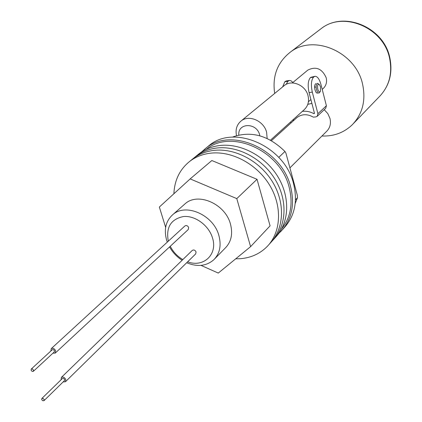 <?xml version="1.0" encoding="UTF-8"?>
<svg xmlns="http://www.w3.org/2000/svg" width="422" height="422" viewBox="0 0 422 422"><rect width="100%" height="100%" fill="white"/><g stroke="black" fill="none" stroke-linecap="round" stroke-linejoin="round"><path stroke-width="0.63" d="M50.872 350.998L51.252 348.614C52.972 347.812 54.433 348.525 55.641 350.761L55.25 353.087L52.914 353.209M184.878 225.976L184.941 225.918C186.487 225.137 187.732 225.68 188.671 227.553L188.212 229.589L55.319 353.024M31.091 370.221L31.281 369.034L32.499 369.002L33.523 370.152L33.338 371.334L32.119 371.371L31.091 370.221M31.281 369.034L52.244 349.738L53.061 349.558L53.974 350.075L54.438 350.809L54.243 351.974L33.338 371.334M315.983 83.577C314.648 84.321 314.327 86.447 315.018 89.96L316.11 92.492L317.46 93.315M313.588 77.12L310.386 77.637L313.588 77.12C311.209 79.985 310.787 84.98 312.306 92.101L317.908 113.713L317.202 116.314L315.92 116.899L313.356 117.147C307.248 113.755 301.741 113.929 296.83 117.664L296.386 118.065M294.261 119.996L292.515 120.244M310.734 77.342L314.991 76.303C317.407 76.287 319.391 79.014 320.952 84.474L326.401 105.743L325.694 108.306L317.286 116.235M314.991 76.303L313.936 76.825M292.868 82.49L291.127 80.824L289.392 80.444L287.931 81.261L286.195 84.353M282.64 86.911L284.808 81.768L286.269 80.95L289.392 80.444M302.321 111.382C306.219 110.875 310.049 111.63 313.804 113.639L314.316 113.602L314.437 113.165L309.089 92.597C307.564 85.487 307.997 80.502 310.386 77.637M311.895 103.395L307.791 104.324M315.25 87.438L314.707 85.877M259.862 135.805L259.635 134.824C256.718 122.348 237.607 122.67 238.815 135.024M236.499 135.62C235.281 129.496 236.805 124.622 241.073 121.003C248.906 114.33 263.908 120.877 266.62 132.281L267.147 138.474M270.491 140.146L304.135 109.741C308.013 106.138 309.315 101.475 308.039 95.752C305.665 85.149 291.713 79.241 284.254 85.582L283.748 85.998M307.443 70.416L307.838 70.089C315.972 66.069 322.091 68.628 326.201 77.769C327.161 82.195 326.111 85.819 323.062 88.625L322.208 89.39M320.525 86.863L319.338 84.479C317.734 83.878 317.223 85.476 317.803 89.274C318.615 91.79 319.48 92.502 320.393 91.421L320.525 86.863M320.335 91.511L318.995 93.077L318.425 92.977L317.46 91.98L316.553 89.722C315.867 86.204 316.189 84.078 317.518 83.334L319.29 84.437M274.685 93.431C272.169 76.166 277.354 62.424 290.246 52.207C313.477 33.676 355.873 51.89 362.598 84.236C366.027 100.441 362.561 113.966 352.201 124.817C343.898 132.703 333.807 136.438 321.944 136.016M291.111 122.849L290.383 122.169M274.152 238.831L275.524 237.317C289.307 223.016 290.589 197.422 277.781 176.544C265.048 155.639 240.012 142.673 218.923 145.627C211.348 146.698 204.723 149.409 199.042 153.766L197.354 155.143M272.216 240.915L272.839 240.276C286.665 225.939 287.925 200.234 275.038 179.255C262.231 158.245 237.074 145.189 215.906 148.133C208.304 149.198 201.653 151.92 195.956 156.282L193.682 158.181M167.297 242.112L166.685 240.318C163.725 229.663 165.725 221.139 172.682 214.735C185.675 202.65 213.585 214.967 218.881 235.529C221.497 245.44 219.82 253.501 213.848 259.709C206.463 266.134 197.406 267.147 186.682 262.748M184.229 204.554L185.047 203.837C197.913 191.883 225.337 203.868 230.459 224.077C232.986 233.825 231.293 241.764 225.385 247.909L214.571 258.966M187.648 261.798C203.383 267.917 217.931 254.477 212.509 237.982C208.895 225.49 195.254 215.42 183.549 216.518C170.863 219.108 165.783 227.326 168.315 241.178M61.058 379.789L61.359 377.426C63.073 376.593 64.545 377.3 65.774 379.547L65.431 381.768L63.131 381.936M192.258 250.436L192.321 250.378C193.862 249.56 195.117 250.098 196.077 251.987L195.66 253.933L65.494 381.704M41.704 399.592L41.873 398.458L43.091 398.41L44.131 399.56L43.967 400.694L42.749 400.742L41.704 399.592M41.873 398.458L62.372 378.513L63.184 378.323L64.107 378.84L64.582 379.573L64.408 380.686L43.967 400.694M268.661 244.881L270.323 243.046C284.185 228.671 285.425 202.866 272.47 181.792C259.588 160.682 234.326 147.552 213.078 150.485C205.451 151.545 198.778 154.267 193.065 158.646L191.372 160.033M235.682 258.844L240.44 258.702C251.195 257.773 260.163 253.648 267.337 246.337C281.247 231.915 282.466 205.994 269.421 184.799C256.455 163.578 231.061 150.353 209.729 153.276C202.064 154.331 195.37 157.058 189.636 161.447C179.756 169.428 174.508 180.199 173.89 193.756M289.914 167.866L326.665 131.316C330.025 127.908 331.133 123.635 329.988 118.503L327.847 113.666L324.233 109.683M282.571 229.552L284.201 227.753C294.693 216.133 297.821 201.494 293.591 183.844C284.803 146.086 234.057 123.931 209.011 145.611L207.344 146.977M281.69 228.814C290.695 217.499 293.195 203.705 289.197 187.431C280.53 150.48 231.034 128.499 206.247 149.351M201.647 151.915L205.646 148.365C230.771 126.611 281.78 148.934 290.652 186.883C294.925 204.623 291.797 219.324 281.274 230.982L278.889 233.276M278.763 157.374L284.961 151.477C268.36 135.267 250.784 130.498 232.221 137.166M295.215 203.467L297.478 197.723L297.325 195.259L285.937 153.165L284.961 151.477M295.484 199.859L297.478 197.723M200.993 265.375L218.285 273.071L250.594 246.654L270.075 225.839L257.024 179.297L211.839 160.529L190.153 178.902L159.347 207.038L165.646 227.379M170.266 246.253C173.157 251.918 177.345 256.36 182.826 259.588M182.114 260.279C176.834 256.85 172.64 252.403 169.533 246.933M250.594 246.654L236.784 198.614L190.153 178.902M173.463 252.641L174.128 253.416M236.784 198.614L257.024 179.297M317.908 113.713L326.401 105.743M288.295 80.966L285.172 81.472M284.808 81.768L287.931 81.261M312.306 92.101L309.089 92.597M314.411 113.07L313.804 113.639M319.697 29.735L321.274 28.532C343.54 10.803 383.487 27.641 389.553 58.146C392.655 73.433 389.242 86.278 379.325 96.67L353.494 123.477M51.252 348.614L184.941 225.918M307.838 70.089L292.304 82.955M241.073 121.003L284.254 85.582M310.887 99.523L308.413 101.739M290.246 52.207L321.274 28.532C344.125 10.55 383.756 27.324 389.801 57.624C392.945 72.964 389.453 85.983 379.325 96.67M199.042 153.766L195.956 156.282M172.682 214.735L185.047 203.837M61.359 377.426L192.321 250.378M271.446 140.674L296.83 117.664M209.011 145.611L205.646 148.365M193.065 158.646L189.636 161.447"/></g></svg>

